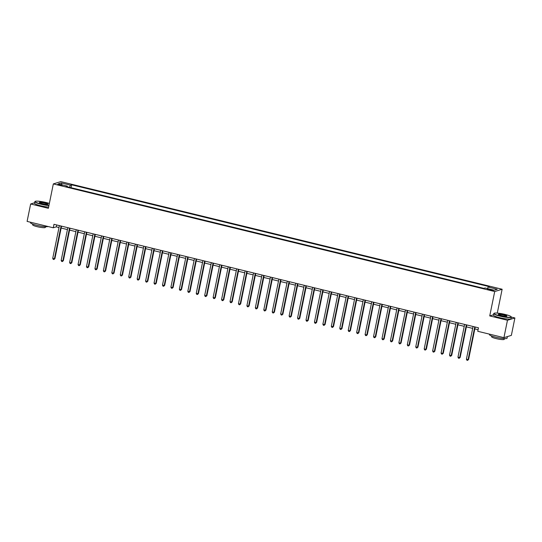 <?xml version="1.0" encoding="UTF-8"?>
<svg xmlns="http://www.w3.org/2000/svg" width="542" height="542" viewBox="0 0 542 542"><rect width="100%" height="100%" fill="white"/><g stroke="black" fill="none" stroke-linecap="round" stroke-linejoin="round"><path stroke-width="0.81" d="M59.241 185.079L62.14 185.337L60.528 184.68L57.628 184.422L59.241 185.079M502.136 289.245L60.765 181.624L53.333 183.914L494.704 291.535L502.136 289.245L497.278 313.1M493.505 314.767L489.738 315.925L507.468 320.247L514.9 317.958L511.35 317.09M514.9 317.958L511.357 335.383L503.924 337.666L507.468 320.247M503.924 337.666L477.753 331.284L478.464 327.802L53.983 224.3L53.272 227.782L56.287 226.861L59.003 227.518M491.811 289.855L487.515 289.238L490.564 290.234L493.369 290.485L491.811 289.855L491.682 290.465M487.448 288.568L488.146 287.03L489.358 286.657L71.632 184.802L71.043 187.701M488.146 287.03L497.265 289.252L494.168 290.207L485.049 287.985L483.837 288.358L66.11 186.502L67.323 186.13L58.204 183.907L61.3 182.952L70.419 185.174L71.632 184.802M34.6 202.762L30.643 203.982L27.1 221.4L53.272 227.782M30.643 203.982L48.373 208.304L53.333 183.914M489.738 315.925L494.704 291.535M61.144 228.04L67.445 229.578M69.586 230.099L75.887 231.637M78.028 232.159L84.328 233.697M86.469 234.219L92.777 235.756M94.911 236.278L101.219 237.816M103.353 238.338L109.66 239.869M111.794 240.391L118.102 241.928M120.236 242.45L126.543 243.988M128.678 244.51L134.985 246.048M137.119 246.569L143.427 248.107M145.568 248.629L151.868 250.167M154.009 250.689L160.31 252.22M162.451 252.741L168.752 254.279M170.893 254.801L177.2 256.339M179.334 256.861L185.642 258.398M187.776 258.92L194.083 260.458M196.218 260.98L202.525 262.518M204.659 263.039L210.967 264.571M213.101 265.092L219.408 266.63M221.549 267.152L227.85 268.69M229.991 269.211L236.292 270.749M238.433 271.271L244.733 272.809M246.874 273.331L253.182 274.869M255.316 275.39L261.623 276.928M263.758 277.443L270.065 278.981M272.199 279.503L278.507 281.041M280.641 281.562L286.948 283.1M289.082 283.622L295.39 285.16M297.524 285.681L303.832 287.219M305.973 287.741L312.273 289.279M314.414 289.794L320.715 291.332M322.856 291.853L329.157 293.391M331.298 293.913L337.605 295.451M339.739 295.973L346.047 297.511M348.181 298.032L354.488 299.57M356.622 300.092L362.93 301.63M365.064 302.145L371.372 303.683M373.506 304.204L379.813 305.742M381.954 306.264L388.255 307.802M390.396 308.323L396.697 309.861M398.837 310.383L405.138 311.921M407.279 312.443L413.587 313.981M415.721 314.502L422.028 316.033M424.162 316.555L430.47 318.093M432.604 318.615L438.912 320.153M441.046 320.674L447.353 322.212M449.487 322.734L455.795 324.272M457.929 324.793L464.237 326.331M466.377 326.853L472.678 328.384M474.819 328.906L478.078 329.705M56.673 224.957L56.287 226.861M70.419 185.174L69.451 187.315M67.391 186.814L67.323 186.13M61.3 182.952L61.971 184.822M474.758 326.901L468.092 359.637L466.405 359.224L473.064 326.487M475.205 327.009L468.593 359.481L467.556 360.376L466.879 360.206L466.405 359.224M468.593 359.481L467.556 360.376M466.31 324.841L459.65 357.578L457.963 357.171L464.623 324.428M466.764 324.949L460.151 357.422L459.115 358.316L458.437 358.154L457.963 357.171M460.151 357.422L459.115 358.316M457.868 322.781L451.208 355.518L449.521 355.112L456.181 322.368M458.322 322.89L451.71 355.369L450.666 356.257L449.996 356.094L449.521 355.112M451.71 355.369L450.666 356.257M449.426 320.722L442.767 353.465L441.08 353.052L447.739 320.308M449.874 320.83L443.268 353.309L442.225 354.197L441.554 354.034L441.08 353.052M443.268 353.309L442.225 354.197M440.985 318.662L434.325 351.406L432.638 350.992L439.298 318.256M441.432 318.771L434.826 351.25L433.783 352.137L433.112 351.975L432.638 350.992M434.826 351.25L433.783 352.137M500.137 315.932A8.767 1.267 11.5 0 0 511.126 316.724A8.767 1.267 11.5 0 0 505.042 314.421A8.767 1.267 11.5 0 0 494.128 313.269A8.767 1.267 11.5 0 0 500.137 315.932M511.126 316.724L511.296 316.975A8.984 1.301 -168.5 0 1 511.35 317.178A8.984 1.301 -168.5 0 1 500.036 316.162A8.984 1.301 -168.5 0 1 493.742 313.594A8.984 1.301 -168.5 0 1 493.877 313.425L494.128 313.269M501.364 315.552A4.383 0.637 -168.5 0 1 498.322 314.407A4.383 0.637 -168.5 0 1 503.816 314.8A4.383 0.637 -168.5 0 1 506.824 316.135A4.383 0.637 -168.5 0 1 501.364 315.552M506.634 316.203A4.167 0.603 11.5 0 0 503.714 315.031A4.167 0.603 11.5 0 0 498.464 314.543M507.4 336.596L507.068 338.222A8.984 1.301 -168.5 0 1 495.754 337.205A8.984 1.301 -168.5 0 1 489.46 334.644L489.562 334.163M507.332 336.616A8.984 1.301 -168.5 0 1 506.621 336.839M504.426 338.608L504.277 339.326A6.47 0.935 -168.5 0 1 496.133 338.594A6.47 0.935 -168.5 0 1 491.601 336.745L491.75 336.026M511.35 317.178L511.038 318.71A8.984 1.301 -168.5 0 1 499.724 317.693A8.984 1.301 -168.5 0 1 493.43 315.126L493.742 313.594M49.363 203.44A8.767 1.267 11.5 0 0 46.111 202.525A8.767 1.267 11.5 0 0 35.203 201.367A8.767 1.267 11.5 0 0 41.212 204.029A8.767 1.267 11.5 0 0 48.976 205.35M48.922 205.601A8.984 1.301 -168.5 0 1 41.111 204.259A8.984 1.301 -168.5 0 1 34.817 201.699A8.984 1.301 -168.5 0 1 34.952 201.529L35.203 201.367M42.439 203.657A4.383 0.637 -168.5 0 1 39.397 202.505A4.383 0.637 -168.5 0 1 44.891 202.898A4.383 0.637 -168.5 0 1 47.892 204.232A4.383 0.637 -168.5 0 1 42.439 203.657M47.71 204.3A4.167 0.603 11.5 0 0 44.783 203.128A4.167 0.603 11.5 0 0 39.539 202.64M47.994 226.502A8.984 1.301 -168.5 0 1 36.829 225.303A8.984 1.301 -168.5 0 1 30.535 222.742L30.63 222.267M45.501 226.705L45.352 227.423A6.47 0.935 -168.5 0 1 37.208 226.692A6.47 0.935 -168.5 0 1 32.676 224.849L32.818 224.131M48.611 207.132A8.984 1.301 -168.5 0 1 40.799 205.791A8.984 1.301 -168.5 0 1 34.505 203.23L34.817 201.699M432.543 316.603L425.883 349.346L424.196 348.933L430.856 316.196M432.99 316.718L426.385 349.19L425.341 350.085L424.664 349.915L424.196 348.933M426.385 349.19L425.341 350.085M424.101 314.55L417.442 347.286L415.755 346.873L422.414 314.136M424.549 314.658L417.943 347.131L416.9 348.025L416.222 347.856L415.755 346.873M417.943 347.131L416.9 348.025M415.66 312.49L409 345.227L407.306 344.814L413.973 312.077M416.107 312.599L409.501 345.071L408.458 345.965L407.78 345.803L407.306 344.814M409.501 345.071L408.458 345.965M407.218 310.43L400.558 343.167L398.865 342.761L405.524 310.017M407.665 310.539L401.06 343.018L400.016 343.906L399.339 343.743L398.865 342.761M401.06 343.018L400.016 343.906M398.776 308.371L392.11 341.114L390.423 340.701L397.083 307.958M399.224 308.479L392.618 340.959L391.575 341.846L390.897 341.684L390.423 340.701M392.618 340.959L391.575 341.846M390.335 306.311L383.668 339.055L381.981 338.642L388.641 305.905M390.782 306.42L384.17 338.899L383.133 339.787L382.456 339.624L381.981 338.642M384.17 338.899L383.133 339.787M381.886 304.252L375.227 336.995L373.54 336.582L380.199 303.845M382.34 304.367L375.728 336.839L374.685 337.734L374.014 337.564L373.54 336.582M375.728 336.839L374.685 337.734M373.445 302.199L366.785 334.936L365.098 334.522L371.758 301.786M373.892 302.307L367.286 334.78L366.243 335.674L365.572 335.505L365.098 334.522M367.286 334.78L366.243 335.674M365.003 300.139L358.343 332.876L356.656 332.463L363.316 299.726M365.45 300.248L358.845 332.72L357.801 333.615L357.131 333.452L356.656 332.463M358.845 332.72L357.801 333.615M356.561 298.08L349.902 330.816L348.215 330.41L354.874 297.666M357.009 298.188L350.403 330.667L349.36 331.555L348.682 331.392L348.215 330.41M350.403 330.667L349.36 331.555M348.12 296.02L341.46 328.764L339.773 328.35L346.433 295.607M348.567 296.128L341.961 328.608L340.918 329.495L340.24 329.333L339.773 328.35M341.961 328.608L340.918 329.495M339.678 293.96L333.018 326.704L331.325 326.291L337.991 293.547M340.125 294.069L333.52 326.548L332.476 327.436L331.799 327.273L331.325 326.291M333.52 326.548L332.476 327.436M331.237 291.901L324.577 324.644L322.883 324.231L329.55 291.494M331.684 292.016L325.078 324.489L324.035 325.383L323.357 325.214L322.883 324.231M325.078 324.489L324.035 325.383M322.795 289.848L316.128 322.585L314.441 322.172L321.101 289.435M323.242 289.956L316.636 322.429L315.593 323.323L314.916 323.154L314.441 322.172M316.636 322.429L315.593 323.323M314.353 287.788L307.687 320.525L306 320.112L312.659 287.375M314.8 287.897L308.195 320.369L307.151 321.264L306.474 321.101L306 320.112M308.195 320.369L307.151 321.264M305.905 285.729L299.245 318.466L297.558 318.059L304.218 285.316M306.359 285.837L299.746 318.317L298.71 319.204L298.032 319.042L297.558 318.059M299.746 318.317L298.71 319.204M297.463 283.669L290.803 316.413L289.116 316L295.776 283.256M297.917 283.778L291.305 316.257L290.261 317.145L289.591 316.982L289.116 316M291.305 316.257L290.261 317.145M289.022 281.61L282.362 314.353L280.675 313.94L287.335 281.196M289.469 281.718L282.863 314.197L281.82 315.085L281.149 314.922L280.675 313.94M282.863 314.197L281.82 315.085M280.58 279.55L273.92 312.294L272.233 311.88L278.893 279.144M281.027 279.665L274.421 312.138L273.378 313.025L272.707 312.863L272.233 311.88M274.421 312.138L273.378 313.025M272.138 277.497L265.478 310.234L263.791 309.821L270.451 277.084M272.585 277.606L265.98 310.078L264.936 310.972L264.259 310.803L263.791 309.821M265.98 310.078L264.936 310.972M263.697 275.438L257.037 308.174L255.35 307.761L262.01 275.024M264.144 275.546L257.538 308.019L256.495 308.913L255.817 308.75L255.35 307.761M257.538 308.019L256.495 308.913M255.255 273.378L248.595 306.115L246.901 305.708L253.568 272.965M255.702 273.486L249.096 305.966L248.053 306.853L247.376 306.691L246.901 305.708M249.096 305.966L248.053 306.853M246.813 271.318L240.153 304.055L238.46 303.649L245.126 270.905M247.26 271.427L240.655 303.906L239.611 304.794L238.934 304.631L238.46 303.649M240.655 303.906L239.611 304.794M238.372 269.259L231.705 302.002L230.018 301.589L236.678 268.846M238.819 269.367L232.213 301.847L231.17 302.734L230.492 302.572L230.018 301.589M232.213 301.847L231.17 302.734M229.93 267.199L223.263 299.943L221.576 299.53L228.236 266.793M230.377 267.308L223.765 299.787L222.728 300.675L222.051 300.512L221.576 299.53M223.765 299.787L222.728 300.675M221.482 265.146L214.822 297.883L213.135 297.47L219.795 264.733M221.935 265.255L215.323 297.727L214.286 298.622L213.609 298.452L213.135 297.47M215.323 297.727L214.286 298.622M213.04 263.087L206.38 295.824L204.693 295.41L211.353 262.674M213.487 263.195L206.881 295.668L205.838 296.562L205.167 296.393L204.693 295.41M206.881 295.668L205.838 296.562M204.598 261.027L197.938 293.764L196.251 293.358L202.911 260.614M205.045 261.136L198.44 293.608L197.396 294.502L196.726 294.34L196.251 293.358M198.44 293.608L197.396 294.502M196.157 258.968L189.497 291.704L187.81 291.298L194.47 258.554M196.604 259.076L189.998 291.555L188.955 292.443L188.284 292.28L187.81 291.298M189.998 291.555L188.955 292.443M187.715 256.908L181.055 289.652L179.368 289.238L186.028 256.495M188.162 257.016L181.556 289.496L180.513 290.383L179.836 290.221L179.368 289.238M181.556 289.496L180.513 290.383M179.273 254.848L172.613 287.592L170.92 287.179L177.586 254.442M179.72 254.957L173.115 287.436L172.071 288.324L171.394 288.161L170.92 287.179M173.115 287.436L172.071 288.324M170.832 252.789L164.172 285.532L162.478 285.119L169.145 252.382M171.279 252.904L164.673 285.377L163.63 286.271L162.952 286.101L162.478 285.119M164.673 285.377L163.63 286.271M162.39 250.736L155.73 283.473L154.036 283.06L160.696 250.323M162.837 250.844L156.231 283.317L155.188 284.211L154.511 284.042L154.036 283.06M156.231 283.317L155.188 284.211M153.948 248.676L147.282 281.413L145.595 281.007L152.255 248.263M154.395 248.785L147.79 281.257L146.746 282.152L146.069 281.989L145.595 281.007M147.79 281.257L146.746 282.152M145.5 246.617L138.84 279.354L137.153 278.947L143.813 246.203M145.954 246.725L139.341 279.205L138.305 280.092L137.627 279.929L137.153 278.947M139.341 279.205L138.305 280.092M137.058 244.557L130.398 277.301L128.711 276.887L135.371 244.144M137.512 244.666L130.9 277.145L129.856 278.032L129.186 277.87L128.711 276.887M130.9 277.145L129.856 278.032M128.617 242.498L121.957 275.241L120.27 274.828L126.93 242.091M129.064 242.606L122.458 275.085L121.415 275.973L120.744 275.81L120.27 274.828M122.458 275.085L121.415 275.973M120.175 240.438L113.515 273.182L111.828 272.768L118.488 240.031M120.622 240.553L114.016 273.026L112.973 273.92L112.302 273.751L111.828 272.768M114.016 273.026L112.973 273.92M111.733 238.385L105.073 271.122L103.386 270.709L110.046 237.972M112.18 238.494L105.575 270.966L104.531 271.86L103.854 271.691L103.386 270.709M105.575 270.966L104.531 271.86M103.292 236.326L96.632 269.062L94.945 268.649L101.605 235.912M103.739 236.434L97.133 268.907L96.09 269.801L95.412 269.638L94.945 268.649M97.133 268.907L96.09 269.801M94.85 234.266L88.19 267.003L86.496 266.596L93.163 233.853M95.297 234.374L88.692 266.854L87.648 267.741L86.971 267.579L86.496 266.596M88.692 266.854L87.648 267.741M86.408 232.206L79.749 264.95L78.055 264.537L84.721 231.793M86.855 232.315L80.25 264.794L79.207 265.682L78.529 265.519L78.055 264.537M80.25 264.794L79.207 265.682M77.967 230.147L71.3 262.89L69.613 262.477L76.273 229.74M78.414 230.255L71.808 262.735L70.765 263.622L70.087 263.459L69.613 262.477M71.808 262.735L70.765 263.622M69.525 228.087L62.858 260.831L61.171 260.417L67.831 227.681M69.972 228.202L63.36 260.675L62.323 261.569L61.646 261.4L61.171 260.417M63.36 260.675L62.323 261.569M61.077 226.034L54.417 258.771L52.73 258.358L59.39 225.621M61.531 226.143L54.918 258.615L53.882 259.51L53.204 259.34L52.73 258.358M54.918 258.615L53.882 259.51M490.192 290.146L490.327 289.489"/></g></svg>
